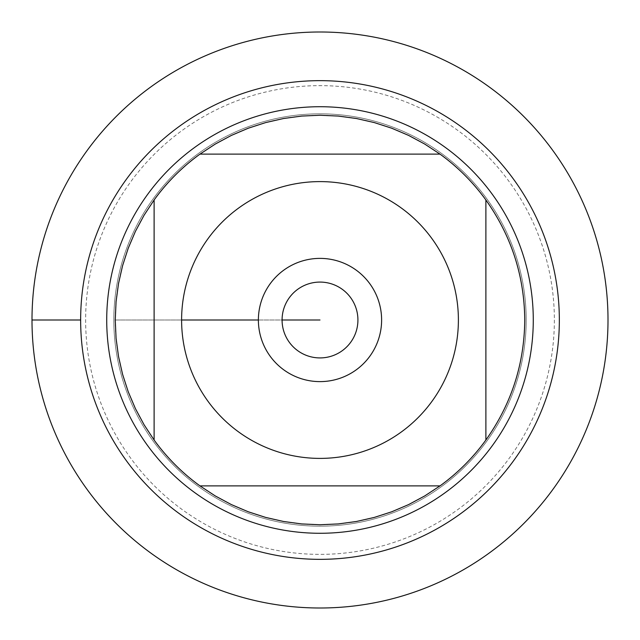 <?xml version="1.0" encoding="UTF-8"?>
<svg xmlns="http://www.w3.org/2000/svg" width="640" height="640" viewBox="0 0 640 640"><rect width="100%" height="100%" fill="white"/><g stroke="black" fill="none" stroke-linecap="round" stroke-linejoin="round"><path stroke-width="0.48" stroke-dasharray="3.2 2.4" d="M32 320A288 288 0 0 0 464 569.416A288 288 0 0 0 464 70.584A288 288 0 0 0 32 320L80.648 320M113.832 320A206.168 206.168 0 0 1 423.088 141.448A206.168 206.168 0 0 1 423.088 498.552A206.168 206.168 0 0 1 113.832 320A206.168 206.168 0 0 0 423.088 498.552A206.168 206.168 0 0 0 423.088 141.448A206.168 206.168 0 0 0 113.832 320A206.168 206.168 0 0 0 423.088 498.552A206.168 206.168 0 0 0 423.088 141.448A206.168 206.168 0 0 0 113.832 320M106.72 320A213.28 213.28 0 0 0 320 533.28A213.28 213.28 0 0 0 533.28 320A213.28 213.28 0 0 0 320 106.72A213.28 213.28 0 0 0 106.72 320M199.984 154.112L440.016 154.112A204.752 204.752 0 0 0 199.984 154.112M154.112 440.016L154.112 199.984A204.752 204.752 0 0 0 115.248 320L181.608 320L115.248 320A204.752 204.752 0 0 0 154.112 440.016M440.016 485.888L199.984 485.888A204.752 204.752 0 0 0 440.016 485.888M485.888 199.984L485.888 440.016A204.752 204.752 0 0 0 485.888 199.984M282.08 320A37.92 37.92 0 0 0 320 357.92A37.92 37.92 0 0 0 357.92 320A37.92 37.92 0 0 0 320 282.08A37.92 37.92 0 0 0 282.08 320A37.92 37.92 0 0 0 338.96 352.84A37.92 37.92 0 0 0 338.96 287.16A37.92 37.92 0 0 0 282.08 320A37.92 37.92 0 0 0 338.96 352.84A37.92 37.92 0 0 0 338.96 287.16A37.92 37.92 0 0 0 282.08 320L258.384 320A61.616 61.616 0 0 1 320 258.384A61.616 61.616 0 0 1 381.616 320A61.616 61.616 0 0 1 320 381.616A61.616 61.616 0 0 1 258.384 320L282.08 320M608 320A288 288 0 0 1 176 569.416A288 288 0 0 1 176 70.584A288 288 0 0 1 608 320M554.368 320A234.368 234.368 0 0 1 202.816 522.968A234.368 234.368 0 0 1 202.816 117.032A234.368 234.368 0 0 1 554.368 320"/><path stroke-width="0.96" d="M32 320A288 288 0 0 1 464 70.584A288 288 0 0 1 464 569.416A288 288 0 0 1 32 320L80.648 320A239.352 239.352 0 0 1 439.672 112.72A239.352 239.352 0 0 1 439.672 527.28A239.352 239.352 0 0 1 80.648 320M106.72 320A213.28 213.28 0 0 1 426.64 135.296A213.28 213.28 0 0 1 426.64 504.704A213.28 213.28 0 0 1 106.72 320M258.384 320A61.616 61.616 0 0 1 350.808 266.64A61.616 61.616 0 0 1 350.808 373.36A61.616 61.616 0 0 1 258.384 320L181.608 320L258.384 320M458.392 320A138.392 138.392 0 0 0 277.368 188.336A138.392 138.392 0 0 0 207.872 401.12A138.392 138.392 0 0 0 458.392 320M440.016 154.112L424.712 144.056L408.576 135.4L391.728 128.224L374.304 122.584L356.448 118.52L338.296 116.072L320 115.248L301.704 116.072L283.552 118.52L265.696 122.584L248.272 128.224L231.424 135.4L215.288 144.056L199.984 154.112A204.752 204.752 0 0 0 154.112 199.984L144.056 215.288L135.4 231.424L128.224 248.272L122.584 265.696L118.52 283.552L116.072 301.704L115.248 320L116.072 338.296L118.52 356.448L122.584 374.304L128.224 391.728L135.4 408.576L144.056 424.712L154.112 440.016A204.752 204.752 0 0 0 199.984 485.888L215.288 495.944L231.424 504.6L248.272 511.776L265.696 517.416L283.552 521.48L301.704 523.928L320 524.752L338.296 523.928L356.448 521.48L374.304 517.416L391.728 511.776L408.576 504.6L424.712 495.944L440.016 485.888A204.752 204.752 0 0 0 485.888 440.016L485.888 199.984A204.752 204.752 0 0 0 440.016 154.112L199.984 154.112A204.752 204.752 0 0 0 154.112 199.984L154.112 440.016A204.752 204.752 0 0 0 199.984 485.888L440.016 485.888A204.752 204.752 0 0 0 485.888 440.016C511.4 404.08 524.36 364.072 524.752 320C524.36 275.928 511.4 235.92 485.888 199.984A204.752 204.752 0 0 0 440.016 154.112M282.08 320A37.92 37.92 0 0 0 338.96 352.84A37.92 37.92 0 0 0 338.96 287.16A37.92 37.92 0 0 0 282.08 320L320 320L282.08 320M608 320A288 288 0 0 1 176 569.416A288 288 0 0 1 176 70.584A288 288 0 0 1 608 320"/></g></svg>
